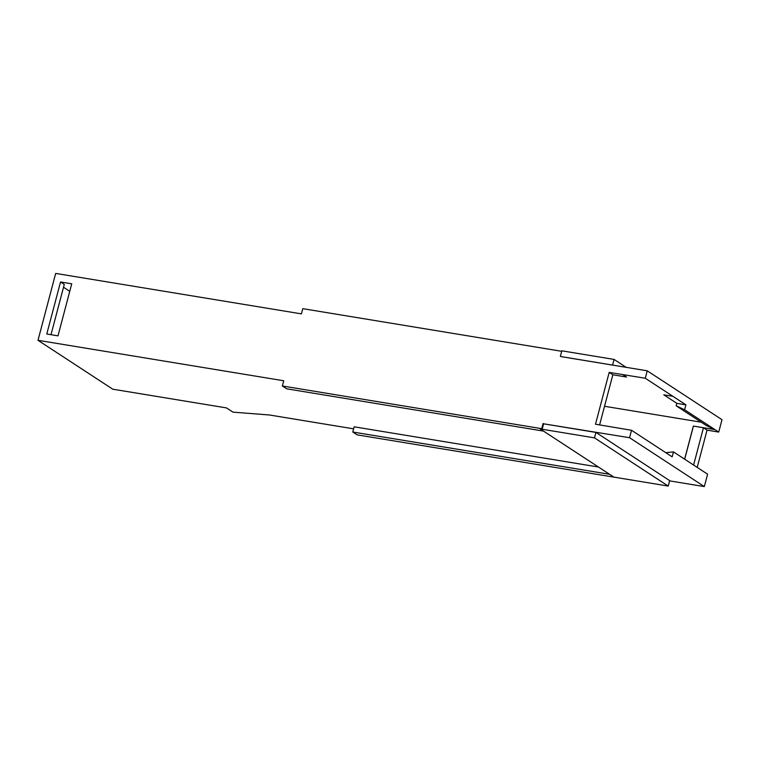 <?xml version="1.0" encoding="UTF-8"?>
<svg xmlns="http://www.w3.org/2000/svg" width="760" height="760" viewBox="0 0 760 760"><rect width="100%" height="100%" fill="white"/><g stroke="black" fill="none" stroke-linecap="round" stroke-linejoin="round"><path stroke-width="1.14" d="M594.491 437.865L668.22 486.067L613.899 477.118L540.17 428.925L594.491 437.865L595.935 432.421L669.655 480.615L668.22 486.067M543.486 431.091L286.691 388.806L282.349 385.976L541.728 428.678L540.17 428.925M542.231 429.001L543.6 423.805L595.935 432.421M543.6 423.805L629.565 437.712L631.531 430.274L595.489 424.222L609.188 372.381L645.278 378.242L647.235 370.813L722 419.691L718.722 432.079L707.047 430.151M669.588 480.871L704.32 486.59L629.565 437.712M616.483 477.546L357.115 434.853L352.773 432.012L609.567 474.287M352.773 432.012L354.151 426.806L598.462 467.029M353.609 428.839L269.496 414.998L232.997 412.148L226.527 407.92L112.765 389.187L38 340.309L283.727 380.769L282.349 385.976M543.106 423.472L541.728 428.678M560.794 356.535L647.235 370.813M704.32 486.59L707.598 474.192L673.474 451.887L672.163 456.855L631.531 430.274M63.526 287.261L69.758 291.337M38 340.309L55.679 273.41L301.406 313.87L302.774 308.665L561.697 351.3M60.534 281.969L71.744 283.812L57.997 335.853L46.787 334.001L60.534 281.969L64.277 284.42L50.996 334.695M613.111 365.19L560.88 356.592M645.278 378.242L672.894 396.302L663.784 394.81L672.885 396.312L685.909 404.823L684.598 409.763L676.153 405.792L676.808 403.322L663.784 394.81M684.617 459.173L693.367 426.065L714.98 429.628L718.722 432.079M622.839 374.632L626.506 377.036L622.858 374.556M693.367 426.065L703.447 427.756L707.056 430.122L697.205 467.4M684.598 409.763L714.98 429.628L706.534 425.647L676.153 405.792M701.252 422.199L604.533 406.277M560.386 356.269L561.82 350.816L614.051 359.413L626.183 367.346M612.617 364.866L614.051 359.413M626.506 377.036L612.855 374.784L599.611 424.906M609.188 372.381L612.855 374.784M665.75 452.666L673.474 451.887M684.684 459.22L693.433 426.113M693.595 465.044L703.447 427.756M676.808 403.322L685.909 404.823"/></g></svg>
